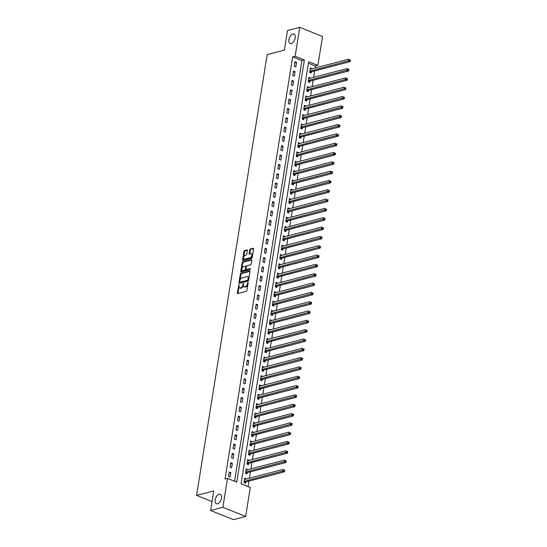 <?xml version="1.0" encoding="UTF-8"?>
<svg xmlns="http://www.w3.org/2000/svg" width="547" height="547" viewBox="0 0 547 547"><rect width="100%" height="100%" fill="white"/><g stroke="black" fill="none" stroke-linecap="round" stroke-linejoin="round"><path stroke-width="0.82" d="M238.977 284.597L237.309 292.98A0.779 0.431 -68.1 0 0 237.501 293.575A0.779 0.431 -68.1 0 0 237.678 293.582L246.348 291.319A0.779 0.431 -68.1 0 0 246.95 290.457L248.194 282.683L247.935 282.252L247.36 283.866A2.503 1.381 -68.1 0 1 245.439 286.607L244.721 286.799A2.503 1.381 -68.1 0 1 244.16 286.778A2.503 1.381 -68.1 0 1 243.552 284.857L243.456 283.428L242.875 285.035A2.503 1.381 -68.1 0 1 240.96 287.784L240.236 287.968A2.503 1.381 -68.1 0 1 239.682 287.948A2.503 1.381 -68.1 0 1 239.073 286.033L238.977 284.597M291.277 43.61A5.094 2.817 -68.1 0 0 294.977 38.953A5.094 2.817 -68.1 0 0 293.937 34.105A5.094 2.817 -68.1 0 0 292.802 34.064A5.094 2.817 -68.1 0 0 289.103 38.721A5.094 2.817 -68.1 0 0 290.142 43.562A5.094 2.817 -68.1 0 0 291.277 43.61M217.569 503.787A5.094 2.817 -68.1 0 0 221.268 499.131A5.094 2.817 -68.1 0 0 220.229 494.29A5.094 2.817 -68.1 0 0 219.094 494.242A5.094 2.817 -68.1 0 0 215.395 498.898A5.094 2.817 -68.1 0 0 216.434 503.746A5.094 2.817 -68.1 0 0 217.569 503.787M247.374 250.471A0.779 0.431 -68.1 0 0 247.182 249.87A0.779 0.431 -68.1 0 0 247.012 249.863L244.577 250.499A0.779 0.431 -68.1 0 0 243.976 251.36L242.595 259.996A0.779 0.431 -68.1 0 0 242.786 260.598A0.779 0.431 -68.1 0 0 242.957 260.604L251.634 258.334A0.779 0.431 -68.1 0 0 252.229 257.48L253.617 248.837A0.779 0.431 -68.1 0 0 253.425 248.242A0.779 0.431 -68.1 0 0 253.247 248.235L250.307 249.001A0.779 0.431 -68.1 0 0 249.712 249.863L249.117 253.555A0.779 0.431 -68.1 0 0 249.309 254.157A0.779 0.431 -68.1 0 0 249.48 254.164L250.943 253.781A2.092 1.156 -68.1 0 1 251.408 253.801A2.092 1.156 -68.1 0 1 251.832 255.791A2.092 1.156 -68.1 0 1 250.314 257.699L244.605 259.189A2.092 1.156 -68.1 0 1 244.14 259.175A2.092 1.156 -68.1 0 1 243.716 257.186A2.092 1.156 -68.1 0 1 245.234 255.271L246.184 255.025A0.779 0.431 -68.1 0 0 246.779 254.17L247.374 250.471M245.651 516.443L233.378 519.65L210.616 510.501L213.747 490.926L196.571 495.418L267.168 54.632L284.351 50.139L287.49 30.557L299.756 27.35L322.525 36.499L317.896 65.401L308.665 61.688L241.049 483.828L250.28 487.541L245.651 516.443L222.882 507.295L227.511 478.393L236.742 482.098L304.358 59.958L295.127 56.252L299.756 27.35M210.616 510.501L222.882 507.295M234.533 481.216L301.903 60.601L292.672 56.895L225.056 479.035L227.511 478.393M292.672 56.895L295.127 56.252M240.926 273.268A0.779 0.431 -68.1 0 0 240.331 274.129L238.943 282.765A0.779 0.431 -68.1 0 0 239.135 283.367A0.779 0.431 -68.1 0 0 239.312 283.373L247.982 281.103A0.779 0.431 -68.1 0 0 248.584 280.249L249.965 271.606A0.779 0.431 -68.1 0 0 249.774 271.004A0.779 0.431 -68.1 0 0 249.603 270.997L240.926 273.268L241.542 273.514A0.779 0.431 -68.1 0 0 240.947 274.375L239.969 280.467M240.769 271.38L242.157 262.745A0.779 0.431 -68.1 0 1 242.752 261.883L251.429 259.62A0.779 0.431 -68.1 0 1 251.599 259.627A0.779 0.431 -68.1 0 1 251.791 260.222L251.196 263.921A0.779 0.431 -68.1 0 1 250.601 264.775L247.08 265.698A0.779 0.431 -68.1 0 0 246.485 266.553L246.088 269.008A0.779 0.431 -68.1 0 0 246.28 269.609A0.779 0.431 -68.1 0 0 246.451 269.616L250.239 268.659L249.952 269.685L241.131 271.989A0.779 0.431 -68.1 0 1 240.96 271.982A0.779 0.431 -68.1 0 1 240.769 271.38L241.384 271.627L242.772 262.991L242.157 262.745M230.116 477.1L230.834 472.622L229.296 472.006L228.578 476.478L230.116 477.1M231.613 467.774L232.325 463.302L230.786 462.68L230.075 467.159L231.613 467.774M233.104 458.454L233.822 453.976L232.284 453.36L231.566 457.832L233.104 458.454M234.595 449.128L235.313 444.656L233.774 444.034L233.056 448.513L234.595 449.128M236.092 439.809L236.81 435.33L235.272 434.715L234.554 439.186L236.092 439.809M237.583 430.482L238.301 426.01L236.762 425.388L236.044 429.867L237.583 430.482M239.08 421.163L239.791 416.684L238.253 416.069L237.542 420.54L239.08 421.163M240.571 411.836L241.289 407.365L239.75 406.742L239.032 411.221L240.571 411.836M242.061 402.517L242.779 398.038L241.241 397.423L240.523 401.895L242.061 402.517M243.559 393.19L244.277 388.719L242.738 388.096L242.02 392.575L243.559 393.19M245.049 383.871L245.767 379.392L244.229 378.777L243.511 383.249L245.049 383.871M246.547 374.545L247.258 370.073L245.719 369.451L245.008 373.929L246.547 374.545M248.037 365.225L248.755 360.747L247.217 360.131L246.499 364.603L248.037 365.225M249.528 355.899L250.246 351.427L248.707 350.805L247.989 355.283L249.528 355.899M251.025 346.579L251.743 342.101L250.205 341.485L249.487 345.957L251.025 346.579M252.516 337.253L253.234 332.781L251.695 332.159L250.977 336.637L252.516 337.253M254.013 327.933L254.724 323.455L253.186 322.839L252.475 327.311L254.013 327.933M255.504 318.607L256.222 314.135L254.683 313.513L253.965 317.992L255.504 318.607M256.994 309.287L257.712 304.809L256.174 304.194L255.456 308.665L256.994 309.287M258.492 299.961L259.21 295.489L257.671 294.867L256.953 299.346L258.492 299.961M259.982 290.642L260.7 286.163L259.162 285.548L258.444 290.019L259.982 290.642M261.48 281.315L262.191 276.844L260.652 276.221L259.941 280.7L261.48 281.315M262.97 271.996L263.688 267.517L262.15 266.902L261.432 271.374L262.97 271.996M264.461 262.669L265.179 258.198L263.64 257.575L262.922 262.054L264.461 262.669M265.958 253.35L266.676 248.871L265.138 248.256L264.42 252.728L265.958 253.35M267.449 244.024L268.167 239.552L266.628 238.93L265.91 243.408L267.449 244.024M268.946 234.704L269.657 230.225L268.119 229.61L267.408 234.082L268.946 234.704M270.437 225.378L271.155 220.906L269.616 220.284L268.898 224.762L270.437 225.378M271.927 216.058L272.645 211.58L271.107 210.964L270.389 215.436L271.927 216.058M273.425 206.732L274.143 202.26L272.604 201.638L271.886 206.116L273.425 206.732M274.915 197.412L275.633 192.934L274.095 192.318L273.377 196.79L274.915 197.412M276.413 188.086L277.124 183.614L275.585 182.992L274.874 187.471L276.413 188.086M277.903 178.766L278.621 174.288L277.083 173.672L276.365 178.144L277.903 178.766M279.394 169.44L280.112 164.968L278.573 164.346L277.855 168.825L279.394 169.44M280.891 160.121L281.609 155.642L280.071 155.027L279.353 159.498L280.891 160.121M282.382 150.794L283.1 146.322L281.561 145.7L280.843 150.179L282.382 150.794M283.879 141.475L284.59 136.996L283.052 136.381L282.341 140.852L283.879 141.475M285.37 132.148L286.088 127.677L284.549 127.054L283.831 131.533L285.37 132.148M286.86 122.829L287.578 118.35L286.04 117.735L285.322 122.207L286.86 122.829M288.358 113.502L289.076 109.031L287.537 108.409L286.819 112.887L288.358 113.502M289.848 104.183L290.566 99.704L289.028 99.089L288.31 103.561L289.848 104.183M291.346 94.857L292.057 90.385L290.519 89.763L289.807 94.241L291.346 94.857M292.836 85.537L293.554 81.059L292.016 80.443L291.298 84.915L292.836 85.537M294.327 76.211L295.045 71.739L293.507 71.117L292.789 75.595L294.327 76.211M295.824 66.891L296.542 62.413L295.004 61.797L294.286 66.269L295.824 66.891M248.071 486.652L248.96 481.121M249.425 478.194L250.451 471.801M250.923 468.875L251.941 462.475M252.413 459.548L253.439 453.155M253.904 450.229L254.929 443.829M255.401 440.903L256.427 434.509M256.892 431.583L257.917 425.183M258.389 422.257L259.408 415.864M259.88 412.937L260.905 406.537M261.37 403.611L262.396 397.218M262.868 394.291L263.886 387.891M264.358 384.965L265.384 378.572M265.856 375.645L266.874 369.246M267.346 366.319L268.372 359.926M268.837 357L269.862 350.6M270.334 347.673L271.353 341.28M271.825 338.354L272.85 331.954M273.322 329.027L274.341 322.634M274.813 319.708L275.838 313.308M276.303 310.381L277.329 303.988M277.801 301.062L278.82 294.662M279.291 291.736L280.317 285.343M280.782 282.416L281.808 276.016M282.279 273.09L283.305 266.697M283.77 263.77L284.796 257.37M285.267 254.444L286.286 248.051M286.758 245.124L287.784 238.724M288.248 235.798L289.274 229.405M289.746 226.479L290.772 220.079M291.236 217.152L292.262 210.759M292.734 207.833L293.753 201.433M294.224 198.506L295.25 192.113M295.715 189.187L296.741 182.787M297.212 179.86L298.238 173.467M298.703 170.541L299.729 164.141M300.2 161.215L301.219 154.822M301.691 151.895L302.717 145.495M303.182 142.569L304.207 136.176M304.679 133.249L305.705 126.849M306.17 123.923L307.195 117.53M307.667 114.603L308.686 108.203M309.158 105.277L310.183 98.884M310.648 95.957L311.674 89.558M312.146 86.631L313.171 80.238M313.636 77.312L314.662 70.912M315.134 67.985L315.441 66.037L308.419 63.22M246.177 479.042L244.68 478.187L243.962 482.659L245.5 483.281L245.692 482.064M247.675 469.723L246.171 468.861L245.453 473.34L246.991 473.955L247.189 472.745M249.165 460.396L247.668 459.542L246.95 464.013L248.488 464.635L248.68 463.418M250.656 451.077L249.158 450.215L248.441 454.694L249.979 455.309L250.177 454.099M252.153 441.75L250.656 440.896L249.938 445.367L251.476 445.99L251.668 444.773M253.644 432.431L252.146 431.569L251.429 436.048L252.967 436.663L253.158 435.453M255.141 423.104L253.637 422.25L252.919 426.722L254.458 427.344L254.656 426.127M256.632 413.785L255.134 412.923L254.417 417.402L255.955 418.017L256.146 416.807M258.122 404.459L256.625 403.604L255.907 408.076L257.446 408.698L257.644 407.481M259.62 395.139L258.116 394.278L257.405 398.756L258.943 399.372L259.134 398.161M261.11 385.813L259.613 384.958L258.895 389.43L260.434 390.052L260.625 388.835M262.608 376.493L261.104 375.632L260.386 380.11L261.924 380.726L262.122 379.515M264.098 367.167L262.601 366.312L261.883 370.784L263.422 371.406L263.613 370.189M265.589 357.847L264.092 356.986L263.374 361.464L264.912 362.08L265.11 360.87M267.086 348.521L265.582 347.666L264.871 352.138L266.41 352.76L266.601 351.543M268.577 339.202L267.08 338.34L266.362 342.819L267.9 343.434L268.092 342.224M270.074 329.875L268.57 329.02L267.852 333.492L269.391 334.114L269.589 332.897M271.565 320.556L270.068 319.694L269.35 324.173L270.888 324.788L271.08 323.578M273.056 311.229L271.558 310.375L270.84 314.846L272.379 315.469L272.577 314.252M274.553 301.91L273.049 301.048L272.338 305.527L273.876 306.142L274.068 304.932M276.044 292.583L274.546 291.729L273.828 296.2L275.367 296.823L275.558 295.606M277.541 283.264L276.037 282.402L275.319 286.881L276.857 287.496L277.055 286.286M279.032 273.938L277.534 273.083L276.816 277.555L278.355 278.177L278.546 276.96M280.522 264.618L279.025 263.757L278.307 268.235L279.845 268.85L280.043 267.64M282.02 255.292L280.515 254.437L279.804 258.909L281.343 259.531L281.534 258.314M283.51 245.972L282.013 245.111L281.295 249.589L282.833 250.205L283.025 248.994M285.008 236.646L283.503 235.791L282.785 240.263L284.324 240.885L284.522 239.668M286.498 227.326L285.001 226.465L284.283 230.943L285.821 231.559L286.013 230.349M287.989 218L286.491 217.145L285.773 221.617L287.312 222.239L287.51 221.022M289.486 208.68L287.982 207.819L287.271 212.298L288.809 212.913L289.001 211.703M290.977 199.354L289.479 198.499L288.761 202.971L290.3 203.593L290.491 202.376M292.474 190.035L290.97 189.173L290.252 193.652L291.79 194.267L291.989 193.057M293.965 180.708L292.467 179.854L291.749 184.325L293.288 184.948L293.479 183.73M295.455 171.389L293.958 170.527L293.24 175.006L294.778 175.621L294.977 174.411M296.953 162.062L295.448 161.208L294.737 165.679L296.276 166.302L296.467 165.085M298.443 152.743L296.946 151.881L296.228 156.36L297.766 156.975L297.958 155.765M299.941 143.417L298.436 142.562L297.718 147.034L299.257 147.656L299.455 146.439M301.431 134.097L299.934 133.236L299.216 137.714L300.754 138.329L300.946 137.119M302.922 124.771L301.424 123.916L300.706 128.388L302.245 129.01L302.443 127.793M304.419 115.451L302.915 114.59L302.204 119.068L303.742 119.684L303.934 118.473M305.91 106.125L304.412 105.27L303.694 109.742L305.233 110.364L305.424 109.147M307.407 96.805L305.903 95.944L305.185 100.422L306.723 101.038L306.922 99.828M308.898 87.479L307.4 86.624L306.682 91.096L308.221 91.718L308.412 90.501M310.388 78.159L308.891 77.298L308.173 81.776L309.711 82.392L309.91 81.182M311.886 68.833L310.381 67.978L309.67 72.45L311.209 73.072L311.4 71.855M196.571 495.418L212.031 501.633M315.441 66.037L317.896 65.401M301.903 60.601L304.358 59.958M246.218 478.803L244.509 479.247M247.709 469.483L246 469.928M249.206 460.157L247.497 460.601M250.697 450.837L248.988 451.282M252.188 441.511L250.485 441.955M253.685 432.192L251.976 432.636M255.175 422.865L253.466 423.31M256.673 413.546L254.964 413.99M258.163 404.219L256.454 404.664M259.654 394.9L257.952 395.344M261.151 385.573L259.442 386.018M262.642 376.254L260.933 376.698M264.139 366.928L262.43 367.372M265.63 357.608L263.921 358.053M267.121 348.282L265.418 348.726M268.618 338.962L266.909 339.407M270.109 329.636L268.399 330.08M271.606 320.316L269.897 320.761M273.097 310.99L271.387 311.434M274.587 301.671L272.885 302.115M276.085 292.344L274.375 292.789M277.575 283.025L275.866 283.469M279.073 273.698L277.363 274.143M280.563 264.379L278.854 264.823M282.054 255.052L280.351 255.497M283.551 245.733L281.842 246.177M285.042 236.407L283.332 236.851M286.539 227.087L284.83 227.531M288.03 217.761L286.32 218.205M289.52 208.441L287.811 208.886M291.018 199.115L289.308 199.559M292.508 189.795L290.799 190.24M294.006 180.469L292.296 180.913M295.496 171.149L293.787 171.594M296.987 161.823L295.277 162.268M298.484 152.504L296.775 152.948M299.975 143.177L298.265 143.622M301.472 133.858L299.763 134.302M302.963 124.531L301.253 124.976M304.453 115.212L302.744 115.656M305.951 105.886L304.241 106.33M307.441 96.566L305.732 97.01M308.939 87.24L307.229 87.684M310.429 77.92L308.72 78.365M311.92 68.594L310.211 69.038M230.834 472.622L229.125 473.073M232.325 463.302L230.622 463.747M233.822 453.976L232.113 454.427M235.313 444.656L233.603 445.101M236.81 435.33L235.101 435.781M238.301 426.01L236.591 426.455M239.791 416.684L238.089 417.135M241.289 407.365L239.579 407.809M242.779 398.038L241.07 398.489M244.277 388.719L242.567 389.163M245.767 379.392L244.058 379.844M247.258 370.073L245.555 370.517M248.755 360.747L247.046 361.198M250.246 351.427L248.536 351.871M251.743 342.101L250.034 342.552M253.234 332.781L251.524 333.226M254.724 323.455L253.015 323.906M256.222 314.135L254.512 314.58M257.712 304.809L256.003 305.26M259.21 295.489L257.5 295.934M260.7 286.163L258.991 286.614M262.191 276.844L260.481 277.288M263.688 267.517L261.979 267.968M265.179 258.198L263.469 258.642M266.676 248.871L264.967 249.323M268.167 239.552L266.457 239.996M269.657 230.225L267.948 230.677M271.155 220.906L269.445 221.35M272.645 211.58L270.936 212.031M274.143 202.26L272.433 202.705M275.633 192.934L273.924 193.385M277.124 183.614L275.414 184.059M278.621 174.288L276.912 174.739M280.112 164.968L278.402 165.413M281.609 155.642L279.9 156.093M283.1 146.322L281.39 146.767M284.59 136.996L282.881 137.447M286.088 127.677L284.378 128.121M287.578 118.35L285.869 118.802M289.076 109.031L287.366 109.475M290.566 99.704L288.857 100.156M292.057 90.385L290.348 90.829M293.554 81.059L291.845 81.51M295.045 71.739L293.336 72.183M296.542 62.413L294.833 62.864M239.682 287.948L240.297 288.194A2.503 1.381 -68.1 0 0 240.851 288.214L240.236 287.968M243.518 285.11L243.49 285.281A2.503 1.381 -68.1 0 1 241.576 288.03L240.851 288.214M244.16 286.778L244.776 287.025A2.503 1.381 -68.1 0 0 245.336 287.045L244.721 286.799M247.921 284.365A2.503 1.381 -68.1 0 1 246.054 286.854L245.336 287.045M239.039 286.279L237.924 293.226A0.779 0.431 -68.1 0 0 237.924 293.52M249.972 271.312L241.542 273.514M239.743 281.896L239.559 283.011A0.779 0.431 -68.1 0 0 239.559 283.305M239.75 281.787L240.003 282.211L247.62 280.214L248.208 278.553A2.503 1.381 -68.1 0 0 247.6 276.638A2.503 1.381 -68.1 0 0 247.039 276.618L241.836 277.979A2.503 1.381 -68.1 0 0 239.921 280.72L239.75 281.787M240.406 282.368L240.003 282.211M248.625 279.982L248.235 280.467L240.618 282.457M248.858 278.553A2.503 1.381 -68.1 0 0 248.215 276.885L247.6 276.638M251.798 259.928L243.367 262.129A0.779 0.431 -68.1 0 0 242.772 262.991M246.765 269.739A0.779 0.431 -68.1 0 0 246.895 269.856A0.779 0.431 -68.1 0 0 247.066 269.862L250.382 268.994M243.429 266.649A2.092 1.156 -68.1 0 0 241.918 268.563A2.092 1.156 -68.1 0 0 242.342 270.553A2.092 1.156 -68.1 0 0 242.806 270.567L244.817 270.04A0.779 0.431 -68.1 0 0 245.418 269.186L245.808 266.731A0.779 0.431 -68.1 0 0 245.617 266.136A0.779 0.431 -68.1 0 0 245.446 266.129L243.429 266.649M242.342 270.553L242.957 270.799A2.092 1.156 -68.1 0 0 243.422 270.813L242.806 270.567M246.075 269.145L246.034 269.432A0.779 0.431 -68.1 0 1 245.432 270.293L243.422 270.813M246.437 266.84A0.779 0.431 -68.1 0 0 246.232 266.382A0.779 0.431 -68.1 0 0 246.061 266.375M244.14 259.175L244.755 259.422A2.092 1.156 -68.1 0 0 245.22 259.435L244.605 259.189M252.488 255.887A2.092 1.156 -68.1 0 1 250.929 257.945L245.22 259.435M252.557 255.422A2.092 1.156 -68.1 0 0 252.023 254.047L251.408 253.801M253.617 248.543L250.923 249.247A0.779 0.431 -68.1 0 0 250.328 250.109L249.733 253.801A0.779 0.431 -68.1 0 0 249.726 254.095M243.6 257.801L243.21 260.242A0.779 0.431 -68.1 0 0 243.203 260.536M247.381 250.177L245.193 250.745A0.779 0.431 -68.1 0 0 244.591 251.606L243.675 257.336M244.618 482.926L245.76 482.01A0.793 0.438 111.9 0 1 245.959 481.907L284.344 471.87L282.806 471.254L283.1 469.388L244.714 479.425A0.793 0.438 111.9 0 1 244.543 479.418L244.488 479.398M244.16 481.449L244.229 481.394A0.793 0.438 111.9 0 1 244.42 481.292L283.996 470.714L284.611 470.96L284.727 470.215L284.112 469.969L283.996 470.714M284.112 469.969L284.727 470.215M284.611 470.96L284.344 471.87M246.109 473.599L247.258 472.69A0.793 0.438 111.9 0 1 247.449 472.587L285.835 462.55L284.296 461.928L284.597 460.068L246.212 470.105A0.793 0.438 111.9 0 1 246.034 470.099L245.979 470.078M245.651 472.123L245.719 472.068A0.793 0.438 111.9 0 1 245.911 471.965L285.486 461.388L286.102 461.634L286.218 460.889L285.602 460.642L285.486 461.388M285.602 460.642L286.218 460.889M286.102 461.634L285.835 462.55M247.6 464.28L248.748 463.364A0.793 0.438 111.9 0 1 248.94 463.261L287.325 453.224L285.787 452.608L286.088 450.742L247.702 460.779A0.793 0.438 111.9 0 1 247.531 460.772L247.47 460.752M247.141 462.803L247.21 462.748A0.793 0.438 111.9 0 1 247.401 462.646L286.977 452.068L287.592 452.314L287.715 451.569L287.1 451.323L286.977 452.068M287.1 451.323L287.715 451.569M287.592 452.314L287.325 453.224M249.097 454.954L250.246 454.044A0.793 0.438 111.9 0 1 250.437 453.942L288.823 443.904L287.284 443.282L287.578 441.422L249.193 451.46A0.793 0.438 111.9 0 1 249.022 451.453L248.967 451.432M248.639 453.477L248.707 453.422A0.793 0.438 111.9 0 1 248.899 453.319L288.474 442.742L289.089 442.988L289.206 442.243L288.59 441.997L288.474 442.742M288.59 441.997L289.206 442.243M289.089 442.988L288.823 443.904M250.588 445.634L251.736 444.718A0.793 0.438 111.9 0 1 251.928 444.615L290.313 434.578L288.775 433.962L289.076 432.096L250.69 442.133A0.793 0.438 111.9 0 1 250.512 442.126L250.458 442.106M250.129 444.157L250.198 444.102A0.793 0.438 111.9 0 1 250.389 444L289.965 433.422L290.58 433.668L290.703 432.923L290.088 432.677L289.965 433.422M290.088 432.677L290.703 432.923M290.58 433.668L290.313 434.578M252.085 436.308L253.227 435.398A0.793 0.438 111.9 0 1 253.425 435.296L291.811 425.258L290.272 424.636L290.566 422.776L252.181 432.814A0.793 0.438 111.9 0 1 252.01 432.807L251.948 432.786M251.627 434.831L251.688 434.776A0.793 0.438 111.9 0 1 251.887 434.674L291.462 424.096L292.077 424.342L292.194 423.597L291.578 423.351L291.462 424.096M291.578 423.351L292.194 423.597M292.077 424.342L291.811 425.258M253.576 426.988L254.724 426.072A0.793 0.438 111.9 0 1 254.916 425.969L293.301 415.932L291.763 415.317L292.064 413.45L253.678 423.487A0.793 0.438 111.9 0 1 253.5 423.481L253.446 423.46M253.117 425.511L253.186 425.457A0.793 0.438 111.9 0 1 253.377 425.354L292.953 414.776L293.568 415.023L293.684 414.277L293.069 414.031L292.953 414.776M293.069 414.031L293.684 414.277M293.568 415.023L293.301 415.932M255.066 417.662L256.215 416.752A0.793 0.438 111.9 0 1 256.406 416.65L294.792 406.612L293.254 405.99L293.554 404.13L255.169 414.168A0.793 0.438 111.9 0 1 254.991 414.161L254.936 414.141M254.608 416.185L254.676 416.13A0.793 0.438 111.9 0 1 254.868 416.028L294.443 405.45L295.059 405.696L295.182 404.951L294.566 404.705L294.443 405.45M294.566 404.705L295.182 404.951M295.059 405.696L294.792 406.612M256.564 408.342L257.712 407.426A0.793 0.438 111.9 0 1 257.904 407.324L296.289 397.286L294.751 396.671L295.045 394.804L256.659 404.842A0.793 0.438 111.9 0 1 256.488 404.835L256.434 404.814M256.105 406.865L256.174 406.811A0.793 0.438 111.9 0 1 256.365 406.708L295.941 396.131L296.556 396.377L296.672 395.631L296.057 395.385L295.941 396.131M296.057 395.385L296.672 395.631M296.556 396.377L296.289 397.286M258.054 399.016L259.203 398.107A0.793 0.438 111.9 0 1 259.394 398.004L297.78 387.967L296.242 387.344L296.542 385.485L258.157 395.522A0.793 0.438 111.9 0 1 257.979 395.515L257.924 395.495M257.596 397.539L257.664 397.484A0.793 0.438 111.9 0 1 257.856 397.382L297.431 386.804L298.047 387.05L298.17 386.305L297.554 386.059L297.431 386.804M297.554 386.059L298.17 386.305M298.047 387.05L297.78 387.967M259.551 389.696L260.693 388.78A0.793 0.438 111.9 0 1 260.892 388.678L299.277 378.64L297.739 378.025L298.033 376.158L259.647 386.196A0.793 0.438 111.9 0 1 259.476 386.189L259.415 386.168M259.087 388.22L259.155 388.165A0.793 0.438 111.9 0 1 259.353 388.062L298.922 377.485L299.537 377.731L299.66 376.986L299.045 376.739L298.922 377.485M299.045 376.739L299.66 376.986M299.537 377.731L299.277 378.64M261.042 380.37L262.191 379.461A0.793 0.438 111.9 0 1 262.382 379.358L300.768 369.321L299.23 368.699L299.53 366.839L261.145 376.876A0.793 0.438 111.9 0 1 260.967 376.869L260.912 376.849M260.584 378.893L260.652 378.839A0.793 0.438 111.9 0 1 260.844 378.736L300.419 368.158L301.035 368.404L301.151 367.659L300.535 367.413L300.419 368.158M300.535 367.413L301.151 367.659M301.035 368.404L300.768 369.321M262.533 371.051L263.681 370.134A0.793 0.438 111.9 0 1 263.873 370.032L302.259 359.994L300.72 359.379L301.021 357.512L262.635 367.55A0.793 0.438 111.9 0 1 262.457 367.543L262.403 367.522M262.075 369.574L262.143 369.519A0.793 0.438 111.9 0 1 262.334 369.416L301.91 358.839L302.525 359.085L302.648 358.34L302.033 358.094L301.91 358.839M302.033 358.094L302.648 358.34M302.525 359.085L302.259 359.994M264.03 361.724L265.179 360.815A0.793 0.438 111.9 0 1 265.37 360.712L303.756 350.675L302.217 350.053L302.512 348.193L264.126 358.23A0.793 0.438 111.9 0 1 263.955 358.223L263.9 358.203M263.572 360.247L263.64 360.193A0.793 0.438 111.9 0 1 263.832 360.09L303.407 349.512L304.023 349.759L304.139 349.013L303.523 348.767L303.407 349.512M303.523 348.767L304.139 349.013M304.023 349.759L303.756 350.675M265.521 352.405L266.669 351.489A0.793 0.438 111.9 0 1 266.861 351.386L305.247 341.349L303.708 340.733L304.009 338.866L265.623 348.904A0.793 0.438 111.9 0 1 265.445 348.897L265.391 348.877M265.063 350.928L265.131 350.873A0.793 0.438 111.9 0 1 265.322 350.771L304.898 340.193L305.513 340.439L305.636 339.694L305.021 339.448L304.898 340.193M305.021 339.448L305.636 339.694M305.513 340.439L305.247 341.349M267.018 343.078L268.16 342.169A0.793 0.438 111.9 0 1 268.358 342.066L306.744 332.029L305.205 331.407L305.5 329.547L267.114 339.584A0.793 0.438 111.9 0 1 266.943 339.578L266.881 339.557M266.553 341.601L266.621 341.547A0.793 0.438 111.9 0 1 266.82 341.444L306.388 330.867L307.004 331.113L307.127 330.367L306.511 330.121L306.388 330.867M306.511 330.121L307.127 330.367M307.004 331.113L306.744 332.029M268.509 333.759L269.657 332.843A0.793 0.438 111.9 0 1 269.849 332.74L308.234 322.703L306.696 322.087L306.997 320.221L268.611 330.258A0.793 0.438 111.9 0 1 268.433 330.251L268.379 330.231M268.051 332.282L268.119 332.227A0.793 0.438 111.9 0 1 268.31 332.125L307.886 321.547L308.501 321.793L308.617 321.048L308.002 320.802L307.886 321.547M308.002 320.802L308.617 321.048M308.501 321.793L308.234 322.703M269.999 324.433L271.148 323.523A0.793 0.438 111.9 0 1 271.339 323.421L309.725 313.383L308.187 312.761L308.487 310.901L270.102 320.939A0.793 0.438 111.9 0 1 269.924 320.932L269.869 320.911M269.541 322.956L269.609 322.901A0.793 0.438 111.9 0 1 269.801 322.798L309.376 312.221L309.992 312.467L310.115 311.722L309.499 311.475L309.376 312.221M309.499 311.475L310.115 311.722M309.992 312.467L309.725 313.383M271.497 315.113L272.645 314.197A0.793 0.438 111.9 0 1 272.837 314.094L311.222 304.057L309.684 303.441L309.978 301.575L271.592 311.612A0.793 0.438 111.9 0 1 271.421 311.605L271.367 311.585M271.038 313.636L271.107 313.581A0.793 0.438 111.9 0 1 271.298 313.479L310.874 302.901L311.489 303.147L311.605 302.402L310.99 302.156L310.874 302.901M310.99 302.156L311.605 302.402M311.489 303.147L311.222 304.057M272.987 305.787L274.136 304.877A0.793 0.438 111.9 0 1 274.327 304.775L312.713 294.737L311.175 294.115L311.475 292.255L273.09 302.293A0.793 0.438 111.9 0 1 272.912 302.286L272.857 302.265M272.529 304.31L272.597 304.255A0.793 0.438 111.9 0 1 272.789 304.153L312.364 293.575L312.98 293.821L313.103 293.076L312.487 292.83L312.364 293.575M312.487 292.83L313.103 293.076M312.98 293.821L312.713 294.737M274.485 296.467L275.626 295.551A0.793 0.438 111.9 0 1 275.818 295.448L314.21 285.411L312.672 284.796L312.966 282.929L274.58 292.966A0.793 0.438 111.9 0 1 274.409 292.96L274.348 292.939M274.02 294.99L274.088 294.936A0.793 0.438 111.9 0 1 274.286 294.833L313.855 284.255L314.47 284.502L314.593 283.756L313.978 283.51L313.855 284.255M313.978 283.51L314.593 283.756M314.47 284.502L314.21 285.411M275.975 287.141L277.124 286.231A0.793 0.438 111.9 0 1 277.315 286.129L315.701 276.091L314.163 275.469L314.463 273.609L276.078 283.647A0.793 0.438 111.9 0 1 275.9 283.64L275.845 283.62M275.517 285.664L275.585 285.609A0.793 0.438 111.9 0 1 275.777 285.507L315.352 274.929L315.968 275.175L316.084 274.43L315.469 274.184L315.352 274.929M315.469 274.184L316.084 274.43M315.968 275.175L315.701 276.091M277.466 277.821L278.614 276.905A0.793 0.438 111.9 0 1 278.806 276.803L317.192 266.765L315.653 266.15L315.954 264.283L277.568 274.32A0.793 0.438 111.9 0 1 277.391 274.314L277.336 274.293M277.008 276.344L277.076 276.29A0.793 0.438 111.9 0 1 277.267 276.187L316.843 265.61L317.458 265.856L317.581 265.11L316.966 264.864L316.843 265.61M316.966 264.864L317.581 265.11M317.458 265.856L317.192 266.765M278.963 268.495L280.112 267.586A0.793 0.438 111.9 0 1 280.303 267.483L318.689 257.446L317.151 256.823L317.445 254.964L279.059 265.001A0.793 0.438 111.9 0 1 278.888 264.994L278.833 264.974M278.505 267.018L278.573 266.963A0.793 0.438 111.9 0 1 278.765 266.861L318.34 256.283L318.956 256.529L319.072 255.784L318.457 255.538L318.34 256.283M318.457 255.538L319.072 255.784M318.956 256.529L318.689 257.446M280.454 259.175L281.602 258.259A0.793 0.438 111.9 0 1 281.794 258.157L320.18 248.119L318.641 247.504L318.942 245.637L280.556 255.675A0.793 0.438 111.9 0 1 280.379 255.668L280.324 255.647M279.996 257.699L280.064 257.644A0.793 0.438 111.9 0 1 280.255 257.541L319.831 246.964L320.446 247.21L320.569 246.465L319.954 246.218L319.831 246.964M319.954 246.218L320.569 246.465M320.446 247.21L320.18 248.119M281.951 249.849L283.093 248.94A0.793 0.438 111.9 0 1 283.284 248.837L321.677 238.8L320.139 238.177L320.433 236.318L282.047 246.355A0.793 0.438 111.9 0 1 281.876 246.348L281.814 246.328M281.486 248.372L281.555 248.317A0.793 0.438 111.9 0 1 281.746 248.215L321.321 237.637L321.937 237.883L322.06 237.138L321.445 236.892L321.321 237.637M321.445 236.892L322.06 237.138M321.937 237.883L321.677 238.8M283.442 240.53L284.59 239.613A0.793 0.438 111.9 0 1 284.782 239.511L323.168 229.473L321.629 228.858L321.93 226.991L283.544 237.029A0.793 0.438 111.9 0 1 283.367 237.022L283.312 237.001M282.984 239.053L283.052 238.998A0.793 0.438 111.9 0 1 283.243 238.895L322.819 228.318L323.434 228.564L323.55 227.819L322.935 227.573L322.819 228.318M322.935 227.573L323.55 227.819M323.434 228.564L323.168 229.473M284.932 231.203L286.081 230.294A0.793 0.438 111.9 0 1 286.272 230.191L324.658 220.154L323.12 219.532L323.421 217.672L285.035 227.709A0.793 0.438 111.9 0 1 284.857 227.702L284.802 227.682M284.474 229.726L284.543 229.672A0.793 0.438 111.9 0 1 284.734 229.569L324.309 218.991L324.925 219.238L325.048 218.492L324.433 218.246L324.309 218.991M324.433 218.246L325.048 218.492M324.925 219.238L324.658 220.154M286.43 221.884L287.578 220.967A0.793 0.438 111.9 0 1 287.77 220.865L326.156 210.827L324.617 210.212L324.911 208.345L286.525 218.383A0.793 0.438 111.9 0 1 286.354 218.376L286.3 218.356M285.972 220.407L286.04 220.352A0.793 0.438 111.9 0 1 286.231 220.25L325.807 209.672L326.422 209.918L326.538 209.173L325.923 208.927L325.807 209.672M325.923 208.927L326.538 209.173M326.422 209.918L326.156 210.827M287.92 212.557L289.069 211.648A0.793 0.438 111.9 0 1 289.26 211.545L327.646 201.508L326.108 200.886L326.409 199.026L288.023 209.063A0.793 0.438 111.9 0 1 287.845 209.057L287.79 209.036M287.462 211.08L287.531 211.026A0.793 0.438 111.9 0 1 287.722 210.923L327.297 200.346L327.913 200.592L328.036 199.846L327.421 199.6L327.297 200.346M327.421 199.6L328.036 199.846M327.913 200.592L327.646 201.508M289.418 203.238L290.56 202.322A0.793 0.438 111.9 0 1 290.751 202.219L329.137 192.182L327.605 191.566L327.899 189.7L289.513 199.737A0.793 0.438 111.9 0 1 289.342 199.73L289.281 199.71M288.953 201.761L289.021 201.706A0.793 0.438 111.9 0 1 289.213 201.604L328.788 191.026L329.403 191.272L329.526 190.527L328.911 190.281L328.788 191.026M328.911 190.281L329.526 190.527M329.403 191.272L329.137 192.182M290.908 193.912L292.057 193.002A0.793 0.438 111.9 0 1 292.248 192.9L330.634 182.862L329.096 182.24L329.397 180.38L291.011 190.418A0.793 0.438 111.9 0 1 290.833 190.411L290.778 190.39M290.45 192.435L290.519 192.38A0.793 0.438 111.9 0 1 290.71 192.277L330.285 181.7L330.901 181.946L331.017 181.201L330.402 180.954L330.285 181.7M330.402 180.954L331.017 181.201M330.901 181.946L330.634 182.862M292.399 184.592L293.548 183.676A0.793 0.438 111.9 0 1 293.739 183.573L332.125 173.536L330.586 172.92L330.887 171.054L292.501 181.091A0.793 0.438 111.9 0 1 292.324 181.084L292.269 181.064M291.941 183.115L292.009 183.06A0.793 0.438 111.9 0 1 292.201 182.958L331.776 172.38L332.391 172.626L332.514 171.881L331.899 171.635L331.776 172.38M331.899 171.635L332.514 171.881M332.391 172.626L332.125 173.536M293.896 175.266L295.045 174.356A0.793 0.438 111.9 0 1 295.236 174.254L333.622 164.216L332.084 163.594L332.378 161.734L293.992 171.772A0.793 0.438 111.9 0 1 293.821 171.765L293.766 171.744M293.438 173.789L293.507 173.734A0.793 0.438 111.9 0 1 293.698 173.631L333.273 163.054L333.889 163.3L334.005 162.555L333.39 162.309L333.273 163.054M333.39 162.309L334.005 162.555M333.889 163.3L333.622 164.216M295.387 165.946L296.536 165.03A0.793 0.438 111.9 0 1 296.727 164.927L335.113 154.89L333.574 154.275L333.875 152.408L295.489 162.445A0.793 0.438 111.9 0 1 295.312 162.438L295.257 162.418M294.929 164.469L294.997 164.415A0.793 0.438 111.9 0 1 295.189 164.312L334.764 153.734L335.379 153.98L335.496 153.235L334.88 152.989L334.764 153.734M334.88 152.989L335.496 153.235M335.379 153.98L335.113 154.89M296.884 156.62L298.026 155.71A0.793 0.438 111.9 0 1 298.218 155.608L336.603 145.57L335.065 144.948L335.366 143.088L296.98 153.126A0.793 0.438 111.9 0 1 296.809 153.119L296.748 153.098M296.419 155.143L296.488 155.088A0.793 0.438 111.9 0 1 296.679 154.986L336.255 144.408L336.87 144.654L336.993 143.909L336.378 143.663L336.255 144.408M336.378 143.663L336.993 143.909M336.87 144.654L336.603 145.57M298.375 147.3L299.524 146.384A0.793 0.438 111.9 0 1 299.715 146.281L338.101 136.244L336.562 135.629L336.863 133.762L298.477 143.799A0.793 0.438 111.9 0 1 298.3 143.793L298.245 143.772M297.917 145.823L297.985 145.769A0.793 0.438 111.9 0 1 298.177 145.666L337.752 135.088L338.367 135.335L338.484 134.589L337.868 134.343L337.752 135.088M337.868 134.343L338.484 134.589M338.367 135.335L338.101 136.244M299.865 137.974L301.014 137.065A0.793 0.438 111.9 0 1 301.206 136.962L339.591 126.925L338.053 126.302L338.354 124.442L299.968 134.48A0.793 0.438 111.9 0 1 299.79 134.473L299.735 134.453M299.407 136.497L299.476 136.442A0.793 0.438 111.9 0 1 299.667 136.34L339.243 125.762L339.858 126.008L339.981 125.263L339.366 125.017L339.243 125.762M339.366 125.017L339.981 125.263M339.858 126.008L339.591 126.925M301.363 128.654L302.512 127.738A0.793 0.438 111.9 0 1 302.703 127.636L341.089 117.598L339.55 116.983L339.844 115.116L301.459 125.154A0.793 0.438 111.9 0 1 301.288 125.147L301.233 125.126M300.905 127.177L300.973 127.123A0.793 0.438 111.9 0 1 301.165 127.02L340.74 116.443L341.355 116.689L341.472 115.943L340.856 115.697L340.74 116.443M340.856 115.697L341.472 115.943M341.355 116.689L341.089 117.598M302.853 119.328L304.002 118.419A0.793 0.438 111.9 0 1 304.194 118.316L342.579 108.279L341.041 107.656L341.342 105.797L302.956 115.834A0.793 0.438 111.9 0 1 302.778 115.827L302.723 115.807M302.395 117.851L302.464 117.796A0.793 0.438 111.9 0 1 302.655 117.694L342.231 107.116L342.846 107.362L342.962 106.617L342.347 106.371L342.231 107.116M342.347 106.371L342.962 106.617M342.846 107.362L342.579 108.279M304.351 110.009L305.493 109.092A0.793 0.438 111.9 0 1 305.684 108.99L344.07 98.952L342.531 98.337L342.832 96.47L304.447 106.508A0.793 0.438 111.9 0 1 304.276 106.501L304.214 106.48M303.886 108.532L303.954 108.477A0.793 0.438 111.9 0 1 304.146 108.374L343.721 97.797L344.337 98.043L344.46 97.298L343.844 97.051L343.721 97.797M343.844 97.051L344.46 97.298M344.337 98.043L344.07 98.952M305.841 100.682L306.99 99.773A0.793 0.438 111.9 0 1 307.182 99.67L345.567 89.633L344.029 89.011L344.33 87.151L305.944 97.188A0.793 0.438 111.9 0 1 305.766 97.181L305.711 97.161M305.383 99.205L305.452 99.151A0.793 0.438 111.9 0 1 305.643 99.048L345.219 88.47L345.834 88.717L345.95 87.971L345.335 87.725L345.219 88.47M345.335 87.725L345.95 87.971M345.834 88.717L345.567 89.633M307.332 91.363L308.481 90.446A0.793 0.438 111.9 0 1 308.672 90.344L347.058 80.306L345.519 79.691L345.82 77.824L307.435 87.862A0.793 0.438 111.9 0 1 307.257 87.855L307.202 87.835M306.874 89.886L306.942 89.831A0.793 0.438 111.9 0 1 307.134 89.729L346.709 79.151L347.324 79.397L347.448 78.652L346.832 78.406L346.709 79.151M346.832 78.406L347.448 78.652M347.324 79.397L347.058 80.306M308.829 82.036L309.978 81.127A0.793 0.438 111.9 0 1 310.17 81.024L348.555 70.987L347.017 70.365L347.311 68.505L308.925 78.542A0.793 0.438 111.9 0 1 308.754 78.536L308.699 78.515M308.371 80.559L308.44 80.505A0.793 0.438 111.9 0 1 308.631 80.402L348.207 69.825L348.822 70.071L348.938 69.325L348.323 69.079L348.207 69.825M348.323 69.079L348.938 69.325M348.822 70.071L348.555 70.987M310.32 72.717L311.469 71.801A0.793 0.438 111.9 0 1 311.66 71.698L350.046 61.661L348.507 61.045L348.808 59.179L310.423 69.216A0.793 0.438 111.9 0 1 310.245 69.209L310.19 69.189M309.862 71.24L309.93 71.185A0.793 0.438 111.9 0 1 310.122 71.083L349.697 60.505L350.312 60.751L350.429 60.006L349.813 59.76L349.697 60.505M349.813 59.76L350.429 60.006M350.312 60.751L350.046 61.661M239.162 285.445L238.554 285.199M248.126 283.1L247.517 282.854M243.647 284.269L243.039 284.03M241.576 288.03L240.96 287.784M243.49 285.281L242.875 285.035M246.054 286.854L245.439 286.607M247.962 284.105L247.36 283.866M237.924 293.226L237.309 292.98M239.559 283.011L238.943 282.765M240.947 274.375L240.331 274.129M248.235 280.467L247.62 280.214M248.646 279.859L248.037 279.62M248.817 278.799L248.208 278.553M243.367 262.129L242.752 261.883M247.066 269.862L246.451 269.616M245.432 270.293L244.817 270.04M246.034 269.432L245.418 269.186M246.417 266.977L245.808 266.731M250.929 257.945L250.314 257.699M249.733 253.801L249.117 253.555M250.328 250.109L249.712 249.863M250.923 249.247L250.307 249.001M243.21 260.242L242.595 259.996M244.591 251.606L243.976 251.36M245.193 250.745L244.577 250.499M245.76 482.01L244.229 481.394M245.959 481.907L244.42 481.292M247.258 472.69L245.719 472.068M247.449 472.587L245.911 471.965M248.748 463.364L247.21 462.748M248.94 463.261L247.401 462.646M250.246 454.044L248.707 453.422M250.437 453.942L248.899 453.319M251.736 444.718L250.198 444.102M251.928 444.615L250.389 444M253.227 435.398L251.688 434.776M253.425 435.296L251.887 434.674M254.724 426.072L253.186 425.457M254.916 425.969L253.377 425.354M256.215 416.752L254.676 416.13M256.406 416.65L254.868 416.028M257.712 407.426L256.174 406.811M257.904 407.324L256.365 406.708M259.203 398.107L257.664 397.484M259.394 398.004L257.856 397.382M260.693 388.78L259.155 388.165M260.892 388.678L259.353 388.062M262.191 379.461L260.652 378.839M262.382 379.358L260.844 378.736M263.681 370.134L262.143 369.519M263.873 370.032L262.334 369.416M265.179 360.815L263.64 360.193M265.37 360.712L263.832 360.09M266.669 351.489L265.131 350.873M266.861 351.386L265.322 350.771M268.16 342.169L266.621 341.547M268.358 342.066L266.82 341.444M269.657 332.843L268.119 332.227M269.849 332.74L268.31 332.125M271.148 323.523L269.609 322.901M271.339 323.421L269.801 322.798M272.645 314.197L271.107 313.581M272.837 314.094L271.298 313.479M274.136 304.877L272.597 304.255M274.327 304.775L272.789 304.153M275.626 295.551L274.088 294.936M275.818 295.448L274.286 294.833M277.124 286.231L275.585 285.609M277.315 286.129L275.777 285.507M278.614 276.905L277.076 276.29M278.806 276.803L277.267 276.187M280.112 267.586L278.573 266.963M280.303 267.483L278.765 266.861M281.602 258.259L280.064 257.644M281.794 258.157L280.255 257.541M283.093 248.94L281.555 248.317M283.284 248.837L281.746 248.215M284.59 239.613L283.052 238.998M284.782 239.511L283.243 238.895M286.081 230.294L284.543 229.672M286.272 230.191L284.734 229.569M287.578 220.967L286.04 220.352M287.77 220.865L286.231 220.25M289.069 211.648L287.531 211.026M289.26 211.545L287.722 210.923M290.56 202.322L289.021 201.706M290.751 202.219L289.213 201.604M292.057 193.002L290.519 192.38M292.248 192.9L290.71 192.277M293.548 183.676L292.009 183.06M293.739 183.573L292.201 182.958M295.045 174.356L293.507 173.734M295.236 174.254L293.698 173.631M296.536 165.03L294.997 164.415M296.727 164.927L295.189 164.312M298.026 155.71L296.488 155.088M298.218 155.608L296.679 154.986M299.524 146.384L297.985 145.769M299.715 146.281L298.177 145.666M301.014 137.065L299.476 136.442M301.206 136.962L299.667 136.34M302.512 127.738L300.973 127.123M302.703 127.636L301.165 127.02M304.002 118.419L302.464 117.796M304.194 118.316L302.655 117.694M305.493 109.092L303.954 108.477M305.684 108.99L304.146 108.374M306.99 99.773L305.452 99.151M307.182 99.67L305.643 99.048M308.481 90.446L306.942 89.831M308.672 90.344L307.134 89.729M309.978 81.127L308.44 80.505M310.17 81.024L308.631 80.402M311.469 71.801L309.93 71.185M311.66 71.698L310.122 71.083M240.502 282.45L239.887 282.204M246.895 269.856L246.28 269.609M246.232 266.382L245.617 266.136"/></g></svg>
